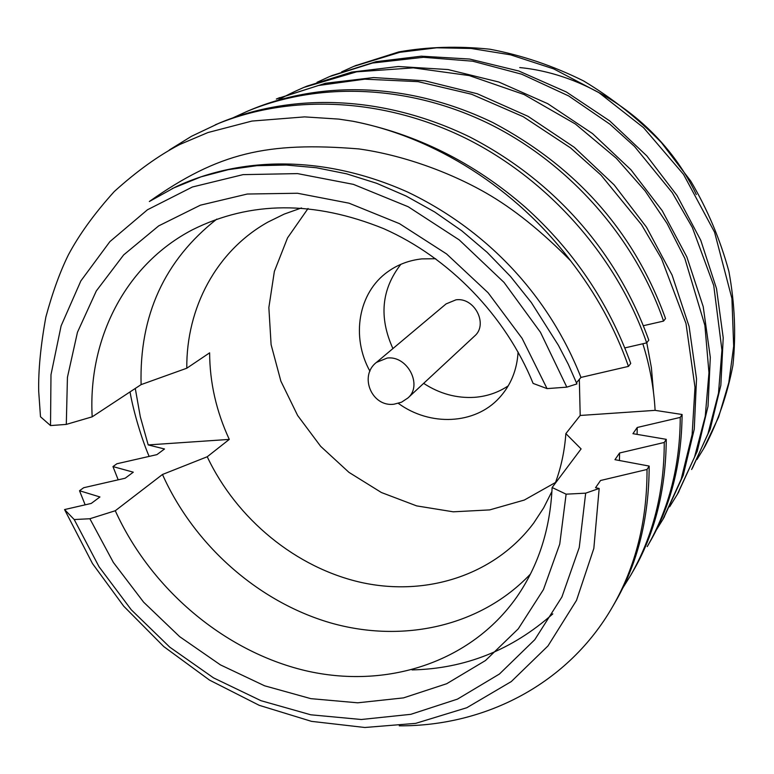 <?xml version="1.0" encoding="UTF-8"?>
<svg xmlns="http://www.w3.org/2000/svg" width="774" height="774" viewBox="0 0 774 774"><rect width="100%" height="100%" fill="white"/><g stroke="black" fill="none" stroke-linecap="round" stroke-linejoin="round"><path stroke-width="1.16" d="M696.3 194.555C663.56 125.311 592.304 74.623 519.751 67.561M216.836 219.081C164.504 260.238 139.262 315.415 141.1 384.62L186.786 368.221C186.263 307.888 216.323 250.96 267.92 222.099L284.184 214.108L301.483 207.945M172.196 188.575L201.095 176.82L228.32 169.661L256.813 165.684L286.264 165.036L316.295 167.735L346.549 173.821L376.619 183.283L406.108 196.045L434.62 211.941L461.768 230.787L487.165 252.372L510.463 276.415L531.361 302.566L558.422 345.33L568.339 364.39L576.93 383.904L566.82 387.145L547.054 388.616L533.112 383.411C505.732 315.976 449.317 257.655 383.691 228.659C314.099 200.505 250.35 200.882 192.436 229.781C124.991 264.911 87.859 339.312 92.183 416.828L141.1 384.62M547.054 388.616L522.111 338.373L488.113 292.766L446.579 253.94L399.471 223.647L349.016 203.175L297.526 193.248L247.283 194.032L200.408 205.178L158.699 225.873L123.647 254.927L96.324 290.927L77.458 332.278L67.435 377.325L66.303 424.404L92.183 416.828M551.93 491.442L543.677 507.831L533.75 522.992C494.886 575.024 426.813 596.812 361.506 582.512C296.123 567.932 236.728 519.17 207.229 456.757L162.472 474.481C194.022 544.906 257.916 601.708 330.363 622.828C402.741 643.571 480.76 626.534 530.442 574.066M162.472 474.481L115.278 510.743C150.756 588.917 223.967 651.118 304.908 670.526C385.713 689.595 470.369 663.028 516.819 596.957C538.443 565.697 550.198 529.222 552.114 487.514L581.1 448.92L565.862 433.614C564.604 451.136 561.034 467.748 555.161 483.45M115.278 510.743L89.871 518.744L113.352 562.427L143.596 602.143L179.655 636.654L220.406 664.866L264.592 685.793L310.858 698.651L357.714 702.811L403.544 697.877L446.704 683.723L485.492 660.532L518.261 628.846L543.445 589.595L559.737 544.132L566.113 494.17L552.114 487.514M579.329 379.386L580.2 415.464L655.104 410.355C653.875 387.987 649.783 365.792 642.836 343.762M580.2 415.464L565.862 433.614M566.113 494.17L585.676 493.164L599.173 488.471L595.545 487.717L600.547 480.499L647.025 469.47L649.183 466.074L614.953 459.679L619.577 452.993L664.256 442.467L666.259 439.332L632.939 433.682L637.234 427.48L680.24 417.409L682.097 414.496L655.104 410.355M246.848 111.475L250.573 109.908C321.084 80.409 408.982 82.102 492.903 122.582C576.843 167.058 634.38 232.374 665.524 318.54L663.56 321.084L643.436 325.69M169.342 149.972L191.517 136.272L219.255 123.114C291.759 92.774 382.54 94.699 469.499 136.834C555.248 181.029 617.517 253.011 648.796 340.144L646.677 342.872L624.908 347.894M66.303 424.404L50.523 425.574L40.49 416.76L38.7 391.344C38.274 370.417 40.664 345.639 45.869 317.011C52.526 292.466 60.053 271.722 68.431 254.781C79.258 234.464 94.544 213.372 114.3 191.507C136.853 171.131 158.66 155.458 179.752 144.496L207.935 132.548L251.937 121.063L304.588 116.884L338.77 119.099L352.847 121.237C416.431 133.931 473.804 162.492 524.975 206.919C573.292 250.176 608.558 302.353 630.742 363.441L628.459 366.392L580.964 377.422L576.475 382.782M207.229 456.757L229.288 439.4C216.314 411.4 209.764 382.549 209.628 352.838L186.786 368.221M135.276 388.451L140.317 416.809L148.202 444.924L229.288 439.4M148.202 444.924L164.514 448.978L156.899 454.638L116.874 463.761L112.965 466.577L133.292 472.179L125.165 478.226L83.708 487.717L79.519 490.735L99.933 496.966L91.235 503.439L64.561 509.573L74.217 519.548L89.871 518.744M647.025 469.47C647.17 520.796 635.715 566.491 612.669 606.564C568.455 683.713 485.685 726.273 399.268 725.828M85.15 504.832L79.519 490.735M682.097 414.496C681.604 463.674 670.652 506.544 649.26 543.077L648.148 544.993M277.566 98.53L325.544 83.253L373.581 77.564L424.868 80.796L477.258 93.751L527.974 116.303L574.318 147.331L614.092 184.831L646.513 227.198L672.074 275.06L689.102 326.464L696.523 378.757L694.259 429.202L683.19 475.459L663.618 518.145M306.814 86.185L351.677 72.088L398.32 66.506L448.03 69.554L498.746 81.996L547.789 103.706L592.555 133.612L630.945 169.787L662.215 210.683L686.848 256.929L703.218 306.668L710.309 357.327L708.026 406.282L697.239 451.261L678.082 493.028M332.114 75.523L375.961 61.688L421.317 56.183L469.615 59.047L518.822 71.015L566.345 91.98L609.689 120.889L646.822 155.893L677.027 195.503L700.77 240.317L716.501 288.567L723.216 337.754L720.846 385.336L710.213 429.106L691.627 469.518M355.363 65.722L398.745 51.926C427.635 46.798 457.976 45.889 489.778 49.197C521.928 55.244 553.207 65.829 583.615 80.951C612.737 98.472 638.724 119.07 661.547 142.755L690.766 181.106C707.513 209.435 720.217 239.505 728.876 271.335C734.807 303.456 736.151 334.803 732.91 365.376C727.26 394.643 718.011 421.54 705.153 446.056L704.059 447.933M680.24 417.409C680.075 465.503 669.075 508.566 647.228 546.608L649.144 543.28M149.14 456.408C142.164 440.271 133.689 412.803 130.022 391.915M276.328 99.053L318.462 85.498L364.767 79.171L418.076 81.647L471.579 94.244L523.214 116.69L570.544 147.892L600.972 175.059L641.491 224.644L661.518 258.651L685.987 323.493L694.994 387.3L692.12 434.64L681.188 479.203L662.738 519.683L654.552 532.86M278.185 100.088C284.619 96.295 293.162 92.087 303.805 87.433L356.64 71.827L413.277 67.87L469.228 75.571L524.075 94.525L575.401 124.014L616.298 158.254L645.032 190.81L667.091 223.522L684.826 258.41L704.891 325.39L708.965 372.778L705.259 416.209L694.52 457.134L677.25 494.499L669.636 506.786M317.04 82.296L329.521 76.597L372.439 63.052L423.378 57.295L472.701 61.204L521.734 74.217L568.697 95.957L609.902 124.188L634.525 146.45L672.248 192.649L692.304 227.411L713.734 285.519L721.939 350.119L718.495 393.163L707.958 433.779L692.42 468.154M341.605 71.885L353.65 66.429L399.8 52.303L436.633 47.794L471.124 48.462L510.55 54.828L553.739 68.905L599.066 92.745L643.542 127.662L683.529 174.392L714.566 232.19L731.914 298.474L733.675 346.201L728.798 382.627L718.649 417.041L703.595 448.756L696.948 459.562M585.676 493.164L579.242 547.528L561.905 596.996L534.805 639.663L499.414 674.038L457.482 699.115L410.83 714.325L361.332 719.501L310.809 714.799L260.993 700.693L213.508 677.86L169.816 647.199L131.27 609.777L99.053 566.781L74.217 519.548M64.561 509.573L92.483 563.559L123.714 606.187L163.788 646.6L209.512 680.104L259.193 705.308L311.506 721.358L364.873 727.492L415.706 723.361L466.809 707.726L511.285 681.575L547.982 645.932L576.504 600.372L593.832 548.447L599.173 488.471M637.234 427.48L637.089 434.378M646.764 342.756L651.398 367.737L653.517 392.544M619.577 452.993L619.442 460.511M552.81 613.888C511.972 650.054 465.058 668.726 412.058 669.916M664.256 442.467C664.227 492.138 653.004 536.479 630.578 575.498L622.354 588.724M118.19 479.822L112.965 466.577M233.361 117.638L246.858 111.485C318.936 81.193 409.591 84.637 489.865 124.15C569.964 163.972 635.164 238.392 663.56 321.084M215.259 124.808C289.389 93.644 383.043 97.389 466.238 138.527C549.24 179.974 617.023 257.268 646.677 342.872M175.446 187.008L149.334 201.511C218.481 152.652 267.146 141.507 358.778 148.918C401.909 154.906 448.968 171.78 485.908 192.91C513.268 208.574 541.471 231.174 570.535 260.693C595.98 293.53 615.282 328.757 628.459 366.392M176.114 186.679C243.017 155.768 325.506 155.303 407.801 192.126C489.071 231.165 549.463 297.39 580.964 377.422M666.259 439.332C665.892 490.174 654.688 534.37 632.648 571.918L630.587 575.498M649.183 466.083C648.98 518.522 637.544 564.072 614.885 602.723M352.847 121.237C434.659 137.056 516.035 188.498 570.535 260.693M50.523 425.574L50.987 374.722L61.107 325.883L80.864 280.904L109.898 241.614L147.457 209.773L192.387 186.998L243.075 174.634L297.535 173.608L353.418 184.367L408.188 206.735L459.224 239.901L504.038 282.423L540.475 332.307L566.82 387.145M407.898 397.991L474.53 336.1C488.549 324.48 474.607 297.081 455.992 299.819L446.095 303.901L376.454 362.396L387.193 358.062C407.463 355.295 423.03 385.481 407.898 397.991L401.503 402.219L394.092 404.183C371.926 407.405 358.652 375.951 376.454 362.396M423.649 383.362C439.603 393.763 456.592 398.417 474.626 397.323C486.972 396.365 498.175 392.544 508.228 385.868M400.855 264.321C381.447 289.283 378.796 317.359 392.911 348.571M435.656 258.719L421.753 258.903C409.04 260.316 397.71 264.602 387.764 271.78C358.236 292.611 350.854 336.922 369.933 371.201M398.358 403.38C430.015 426.532 474.907 424.674 499.22 397.942C510.724 385.423 517.013 370.117 518.087 352.025M308.052 208.496L287.551 237.86L274.364 271.413L268.859 307.549L271.103 344.653L280.865 381.137L297.632 415.493L320.649 446.317L348.948 472.353L381.379 492.506L416.635 505.886L453.264 511.817L489.7 509.902L524.327 500.043L555.529 482.473M662.738 519.683L664.537 516.558M677.25 494.499L678.943 491.558M703.595 448.765L705.085 446.172M276.328 99.043L279.762 97.601M303.814 87.452L307.007 86.108M329.531 76.607L332.53 75.339M353.65 66.438L356.475 65.248M612.679 606.574L614.895 602.733"/></g></svg>
